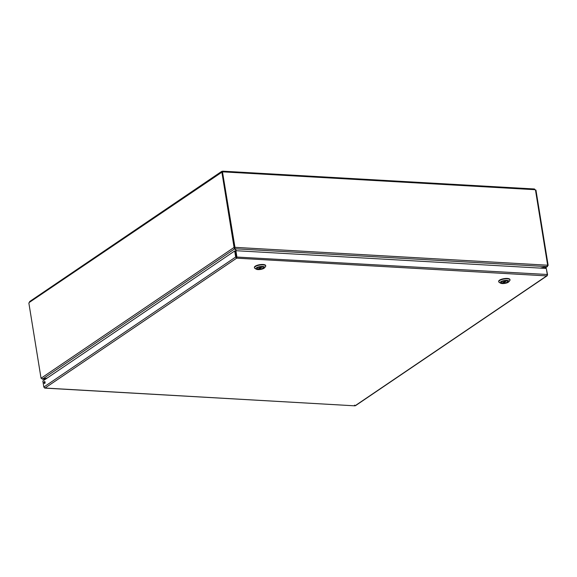 <?xml version="1.0" encoding="UTF-8"?>
<svg xmlns="http://www.w3.org/2000/svg" width="577" height="577" viewBox="0 0 577 577"><rect width="100%" height="100%" fill="white"/><g stroke="black" fill="none" stroke-linecap="round" stroke-linejoin="round"><path stroke-width="0.87" d="M44.083 382.839A0.974 0.527 93.3 0 1 44.645 381.527A0.974 0.527 93.3 0 1 45.107 382.529A0.974 0.527 93.3 0 1 44.53 383.474A0.974 0.527 93.3 0 1 44.083 382.839M44.956 381.75A0.974 0.527 -86.7 0 0 44.725 382.876A0.974 0.527 -86.7 0 0 44.869 383.279M44.119 387.391L45.02 388.04L354.898 405.833L44.754 388.105L43.83 387.044L42.849 380.986L234.695 250.966L235.676 257.025L236.649 258.171L236.873 256.758L235.892 250.699L546.304 268.442L547.284 274.501L546.707 275.893L547.191 275.748L355.49 405.674L354.53 405.141M355.086 405.768L546.707 275.893L547.573 274.854L546.361 268.781M546.707 275.893L236.649 258.171L235.495 250.973L235.892 250.699M236.476 257.025L547.284 274.501M236.534 257.45L235.337 251.002L234.695 250.966M236.318 257.061L235.676 257.025L43.83 387.044M265.73 265.961L265.672 265.579A5.712 1.832 170.8 0 0 259.737 264.684A5.712 1.832 170.8 0 0 254.392 267.403L254.45 267.786A5.712 1.832 -9.2 0 1 255.279 266.603A5.712 1.832 -9.2 0 1 261.489 264.879A5.712 1.832 -9.2 0 1 265.73 265.961A5.712 1.832 -9.2 0 1 265.499 266.624L264.526 267.822A4.486 1.442 -9.2 0 1 260.508 269.437A4.486 1.442 -9.2 0 1 256.188 269.178A4.486 1.442 -9.2 0 1 256.498 267.807A4.486 1.442 -9.2 0 1 262.095 266.43A4.486 1.442 -9.2 0 1 264.526 267.822M256.188 269.178L254.883 268.348A5.712 1.832 -9.2 0 1 254.45 267.786M263.04 268.175A3.282 1.053 170.8 0 0 263.516 267.497A3.282 1.053 170.8 0 0 260.112 266.978A3.282 1.053 170.8 0 0 257.032 268.543A3.282 1.053 170.8 0 0 259.47 269.17A3.282 1.053 170.8 0 0 263.04 268.175M258.186 268.961L261.367 266.877A3.224 1.031 170.8 0 0 257.097 268.536A3.224 1.031 170.8 0 0 258.092 269.098L258.186 268.961M262.319 266.769L259.188 269.163A3.224 1.031 170.8 0 0 263.458 267.504A3.224 1.031 170.8 0 0 262.463 266.942M259.188 269.163L258.936 268.55M540.418 268.11L547.501 266.473L544.724 268.355M546.96 266.588L547.89 265.564L547.248 265.528M236.483 250.735L234.889 248.766L235.012 247.345L547.609 265.211L546.931 266.603L540.231 268.096M234.615 247.612L235.012 247.345L234.615 247.612L234.889 248.766L546.931 266.603M234.817 248.334L233.815 247.612L236.289 250.721M47.264 377.993L42.554 379.046L41.299 378.086L233.815 247.612L234.464 247.648M234.615 248.081L234.731 248.802L42.554 379.046M41.587 378.44L42.59 379.089L47.148 378.072M45.294 379.327L42.258 379.154L45.41 379.255M548.15 265.391L535.954 190.107L535.485 190.085M234.969 247.345L222.534 172.249M41.046 378.26L28.85 302.983A0.728 0.389 93.3 0 0 29.247 302.471L29.997 301.504M547.652 265.218L535.463 189.956A0.728 0.563 -124.1 0 1 535.095 189.703L534.367 189.061M222.643 172.177A0.728 0.563 55.9 0 0 222.672 172.134L222.167 171.268L223.068 171.867L222.672 172.134L222.664 171.167L534.497 188.989M535.095 189.703L223.068 171.867A0.728 0.563 -124.1 0 1 222.78 172.083M234.716 247.475L222.527 172.191L221.878 172.155A0.728 0.389 93.3 0 1 221.417 172.234L222.167 171.268L221.647 171.434L29.622 301.569M221.799 172.256L29.247 302.471M221.878 172.155L234.074 247.439M534.41 189.112L535.492 190.186M510.01 279.924L509.953 279.542A5.712 1.832 170.8 0 0 504.017 278.648A5.712 1.832 170.8 0 0 498.672 281.374L498.73 281.749A5.712 1.832 -9.2 0 1 499.567 280.566A5.712 1.832 -9.2 0 1 505.769 278.842A5.712 1.832 -9.2 0 1 510.01 279.924A5.712 1.832 -9.2 0 1 509.779 280.595L508.806 281.792A4.486 1.442 -9.2 0 1 504.788 283.408A4.486 1.442 -9.2 0 1 500.468 283.141A4.486 1.442 -9.2 0 1 500.778 281.771A4.486 1.442 -9.2 0 1 506.375 280.393A4.486 1.442 -9.2 0 1 508.806 281.792M500.468 283.141L499.163 282.312A5.712 1.832 -9.2 0 1 498.73 281.749M507.32 282.139A3.282 1.053 170.8 0 0 507.803 281.461A3.282 1.053 170.8 0 0 504.392 280.941A3.282 1.053 170.8 0 0 501.312 282.506A3.282 1.053 170.8 0 0 503.757 283.134A3.282 1.053 170.8 0 0 507.32 282.139M502.466 282.925L505.647 280.84A3.224 1.031 170.8 0 0 501.377 282.499A3.224 1.031 170.8 0 0 502.372 283.062L502.466 282.925M506.599 280.732L503.469 283.127A3.224 1.031 170.8 0 0 507.738 281.468A3.224 1.031 170.8 0 0 506.743 280.905M503.469 283.127L503.216 282.514M236.649 258.171L45.02 388.04M262.16 266.877L259.015 269.012M544.472 268.341L546.974 266.646M506.44 280.84L503.295 282.975M259.311 268.298L260.191 268.211M258.15 269.084L261.439 266.855M503.591 282.261L504.471 282.175M502.43 283.047L505.719 280.819"/></g></svg>
